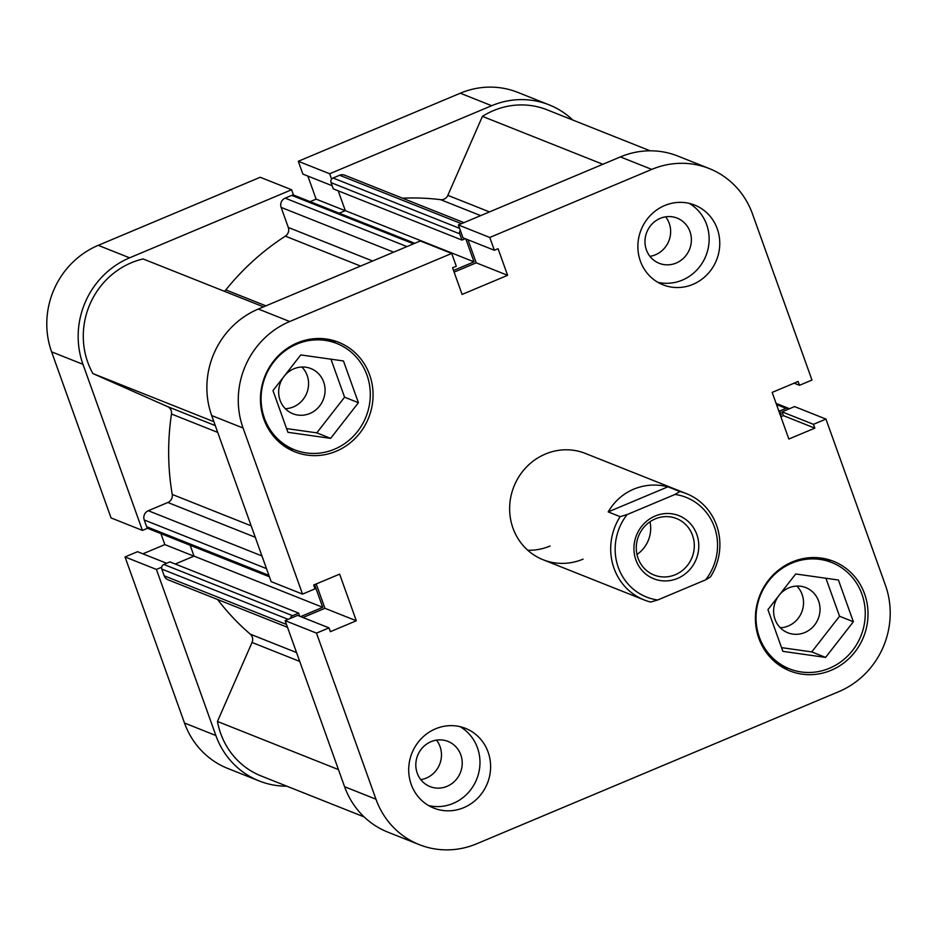 <?xml version="1.0" encoding="UTF-8"?>
<svg xmlns="http://www.w3.org/2000/svg" width="937" height="937" viewBox="0 0 937 937"><rect width="100%" height="100%" fill="white"/><g stroke="black" fill="none" stroke-linecap="round" stroke-linejoin="round"><path stroke-width="1.41" d="M161.668 567.225L156.409 569.427L215.873 735.51A82.222 77.9 111.7 0 0 259.162 780.943A82.222 77.9 111.7 0 0 286.863 786.19M156.409 569.427L125.031 556.941L184.495 723.024L215.873 735.51M293.539 195.142L291.618 189.754L129.611 257.827A82.222 77.9 111.7 0 0 82.971 364.329L142.436 530.412L147.695 528.199M291.618 189.754L260.228 177.269L98.233 245.342L129.611 257.827M572.847 120.065A82.222 77.9 111.7 0 0 549.117 104.85A82.222 77.9 111.7 0 0 491.667 105.705L329.672 173.767L331.604 179.154M166.645 563.278L137.528 551.694L125.031 556.941M160.906 533.61L164.842 544.596L142.881 553.826M82.971 364.329L51.594 351.843L111.058 517.927L142.436 530.412M51.594 351.843A82.222 77.9 -68.3 0 1 98.233 245.342M307.863 176.074L316.12 199.136L310.124 201.654M491.667 105.705L460.29 93.22L298.294 161.281L302.885 174.095L332.155 185.737M460.29 93.22A82.222 77.9 -68.3 0 1 517.739 92.365L549.117 104.85M259.162 780.943L227.785 768.457A82.222 77.9 -68.3 0 1 184.495 723.024M329.672 173.767L298.294 161.281M345.191 210.696L316.12 199.136M193.912 556.168L164.842 544.596M402.5 198.199A246.677 233.688 -68.3 0 1 440.589 199.663A7.145 6.77 111.7 0 0 447.839 195.353L482.426 116.364A76.857 72.817 -68.3 0 1 547.138 109.828L650.137 150.81M224.353 291.278A7.145 6.77 111.7 0 0 225.829 289.896A246.677 233.688 -68.3 0 1 285.34 236.147A7.145 6.77 111.7 0 0 288.303 227.457L372.621 261.013M364.153 816.935L261.154 775.965A76.857 72.817 -68.3 0 1 217.454 721.455L338.456 769.593M269.423 576.782L148.526 528.691A3.572 3.385 -68.3 0 1 146.641 526.711L144.228 519.976A7.145 6.77 -68.3 0 1 148.292 510.724L167.864 502.49A7.145 6.77 111.7 0 0 172.232 494.431A246.677 233.688 -68.3 0 1 171.483 414.013A7.145 6.77 111.7 0 0 167.606 406.623L92.892 373.558A76.857 72.817 -68.3 0 1 143.08 258.94L263.496 306.856M217.454 721.455L252.041 642.466A7.145 6.77 111.7 0 0 250.308 634.173A246.677 233.688 -68.3 0 1 217.595 599.504M287.518 627.322L167.992 579.769A7.145 6.77 -68.3 0 1 164.221 575.822L286.488 624.464M288.174 619.357L161.808 569.087L164.221 575.822M161.808 569.087A3.572 3.385 -68.3 0 1 163.846 564.461L169.925 561.895L298.645 613.103L299.77 616.241M175.242 564.015L194.029 556.121L190.141 545.24M393.657 252.17L281.123 207.393L288.303 227.457M281.123 207.393A7.145 6.77 -68.3 0 1 285.176 198.129L406.963 246.583M413.522 243.819L291.747 195.376L285.176 198.129M291.747 195.376A3.572 3.385 -68.3 0 1 294.241 195.329L414.786 243.292M339.194 213.226L345.32 210.649L338.222 190.843M465.291 238.701L461.988 240.083L333.279 188.876L331.042 182.633A3.572 3.385 -68.3 0 1 333.08 178.007L339.639 175.242A7.145 6.77 -68.3 0 1 344.64 175.172L463.944 222.643M789.305 408.801A3.572 3.385 111.7 0 0 785.979 408.345L776.527 404.585M780.287 415.091L781.247 414.681L779.889 410.91L785.979 408.345M460.313 230.361A3.572 3.385 111.7 0 0 459.762 233.84L331.042 182.633M461.988 240.083L459.762 233.84M453.52 270.477L474.028 261.856L465.818 238.912M300.66 616.605L322.738 607.328L314.621 584.641M163.846 564.461L292.555 615.668L298.645 613.103M292.555 615.668A3.572 3.385 111.7 0 0 290.376 618.432M482.426 116.364L602.854 164.28M92.892 373.558L213.894 421.697M781.247 414.681L779.959 414.166M779.889 410.91L778.6 410.394M345.32 210.649L474.028 261.856M194.029 556.121L322.738 607.328M635.918 560.01A33.966 32.174 111.7 0 0 677.533 578.422A33.966 32.174 111.7 0 0 696.8 534.43A33.966 32.174 111.7 0 0 655.186 516.018A33.966 32.174 111.7 0 0 635.918 560.01M692.525 535.355A30.382 28.789 -68.3 0 1 685.334 567.822A30.382 28.789 -68.3 0 1 654.061 575.025A30.382 28.789 -68.3 0 1 638.062 558.241A30.382 28.789 -68.3 0 1 645.253 525.762A30.382 28.789 -68.3 0 1 676.526 518.559A30.382 28.789 -68.3 0 1 692.525 535.355M649.985 521.768A30.382 28.789 -68.3 0 1 636.984 554.47M669.826 594.878L672.848 593.613M620.118 516.65A57.204 54.182 111.7 0 0 644.152 599.938A57.204 54.182 111.7 0 0 650.7 602.058L657.669 599.996A53.62 50.797 -68.3 0 1 618.291 567.412A53.62 50.797 -68.3 0 1 627.087 514.589L675.038 494.443A53.62 50.797 -68.3 0 1 714.416 527.027A53.62 50.797 -68.3 0 1 705.62 579.851L710.469 576.934A57.204 54.182 111.7 0 0 686.434 493.647A57.204 54.182 111.7 0 0 679.887 491.538L667.976 486.795C656.134 483.867 644.715 484.652 633.705 489.161C622.789 493.858 614.285 501.447 608.207 511.907L620.118 516.65L627.087 514.589M657.669 599.996L705.62 579.851M675.038 494.443L679.887 491.538M608.207 511.907L667.976 486.795M829.468 668.245A57.204 54.182 -68.3 0 1 789.504 668.842A57.204 54.182 -68.3 0 1 756.054 616.499A57.204 54.182 -68.3 0 1 791.835 563.137A57.204 54.182 -68.3 0 1 831.798 562.54A57.204 54.182 -68.3 0 1 865.249 614.883A57.204 54.182 -68.3 0 1 829.468 668.245M334.509 449.198A57.204 54.182 -68.3 0 1 294.546 449.783A57.204 54.182 -68.3 0 1 261.095 397.452A57.204 54.182 -68.3 0 1 296.877 344.09A57.204 54.182 -68.3 0 1 336.84 343.492A57.204 54.182 -68.3 0 1 370.291 395.836A57.204 54.182 -68.3 0 1 334.509 449.198M447.019 786.342A24.315 23.027 111.7 0 0 462.222 763.655A24.315 23.027 111.7 0 0 448.003 741.413A24.315 23.027 111.7 0 0 431.02 741.671A24.315 23.027 111.7 0 0 415.817 764.346A24.315 23.027 111.7 0 0 430.036 786.588A24.315 23.027 111.7 0 0 447.019 786.342M420.783 779.631A24.315 23.027 111.7 0 0 426.276 778.085A24.315 23.027 111.7 0 0 436.513 740.125M676.174 263.051A24.315 23.027 111.7 0 0 691.377 240.364A24.315 23.027 111.7 0 0 677.17 218.122A24.315 23.027 111.7 0 0 660.187 218.38A24.315 23.027 111.7 0 0 644.972 241.055A24.315 23.027 111.7 0 0 659.191 263.297A24.315 23.027 111.7 0 0 676.174 263.051M649.95 256.34A24.315 23.027 111.7 0 0 655.432 254.794A24.315 23.027 111.7 0 0 665.668 216.822M692.935 284.356A42.903 40.642 111.7 0 0 719.757 244.334A42.903 40.642 111.7 0 0 694.68 205.086A42.903 40.642 111.7 0 0 664.708 205.531A42.903 40.642 111.7 0 0 637.874 245.553A42.903 40.642 111.7 0 0 662.963 284.801A42.903 40.642 111.7 0 0 692.935 284.356M657.797 282.295A42.903 40.642 111.7 0 0 682.288 280.128A42.903 40.642 111.7 0 0 708.958 243.116A42.903 40.642 111.7 0 0 689.199 203.364M463.768 807.647A42.903 40.642 111.7 0 0 490.601 767.626A42.903 40.642 111.7 0 0 465.513 728.377A42.903 40.642 111.7 0 0 435.541 728.822A42.903 40.642 111.7 0 0 408.708 768.844A42.903 40.642 111.7 0 0 433.796 808.092A42.903 40.642 111.7 0 0 463.768 807.647M428.642 805.586A42.903 40.642 111.7 0 0 453.133 803.419A42.903 40.642 111.7 0 0 479.803 766.407A42.903 40.642 111.7 0 0 460.044 726.655M831.119 670.306A58.984 55.88 111.7 0 0 868.013 615.281A58.984 55.88 111.7 0 0 833.52 561.31A58.984 55.88 111.7 0 0 792.304 561.919A58.984 55.88 111.7 0 0 755.409 616.944A58.984 55.88 111.7 0 0 789.914 670.927A58.984 55.88 111.7 0 0 831.119 670.306M830.65 562.083A58.984 55.88 111.7 0 0 825.848 558.909M336.16 451.259A58.984 55.88 111.7 0 0 373.055 396.234A58.984 55.88 111.7 0 0 338.562 342.251A58.984 55.88 111.7 0 0 297.357 342.872A58.984 55.88 111.7 0 0 260.463 397.897A58.984 55.88 111.7 0 0 294.956 451.868A58.984 55.88 111.7 0 0 336.16 451.259M335.692 343.036A58.984 55.88 111.7 0 0 330.89 339.862M686.434 493.647L585.379 453.438A57.204 54.182 111.7 0 0 545.416 454.035A57.204 54.182 111.7 0 0 509.646 507.397A57.204 54.182 111.7 0 0 543.097 559.74A57.204 54.182 111.7 0 0 583.06 559.143M284.309 376.042A24.315 23.027 -68.3 0 1 293.867 368.803A24.315 23.027 -68.3 0 1 310.85 368.546A24.315 23.027 -68.3 0 1 325.069 390.799A24.315 23.027 -68.3 0 1 309.866 413.475A24.315 23.027 -68.3 0 1 292.883 413.732A24.315 23.027 -68.3 0 1 283.794 376.709M285.328 408.708A24.315 23.027 111.7 0 0 293.375 406.916A24.315 23.027 111.7 0 0 301.913 367.011M779.268 595.089A24.315 23.027 -68.3 0 1 788.825 587.85A24.315 23.027 -68.3 0 1 805.808 587.604A24.315 23.027 -68.3 0 1 820.027 609.846A24.315 23.027 -68.3 0 1 804.824 632.522A24.315 23.027 -68.3 0 1 787.841 632.78A24.315 23.027 -68.3 0 1 778.741 595.756M780.287 627.755A24.315 23.027 111.7 0 0 788.333 625.963A24.315 23.027 111.7 0 0 796.872 586.07M782.688 667.39A58.984 55.88 111.7 0 0 788.357 668.386M287.729 448.343A58.984 55.88 111.7 0 0 293.41 449.338M780.872 416.731L783.437 415.653L782.067 411.847L794.564 406.588L825.942 419.073L885.406 585.156A82.222 77.9 111.7 0 1 838.767 691.658L476.71 843.78A82.222 77.9 111.7 0 1 419.261 844.635A82.222 77.9 111.7 0 1 375.96 799.202L316.495 633.119L328.992 627.872L330.363 631.679L356.318 620.774L339.616 574.135L313.661 585.039L315.019 588.846L302.534 594.105L271.144 581.619L211.68 415.548A82.222 77.9 -68.3 0 1 258.331 309.034L420.326 240.961L451.704 253.447L456.296 266.26L452.571 267.818L462.105 294.429L507.596 275.314L498.074 248.703L494.361 250.273L489.77 237.459L651.765 169.398L620.388 156.912A82.222 77.9 -68.3 0 1 677.838 156.057L709.215 168.543A82.222 77.9 111.7 0 0 651.765 169.398M494.361 250.273L462.972 237.787L458.392 224.974L620.388 156.912M458.392 224.974L489.77 237.459M258.331 309.034L289.709 321.52A82.222 77.9 111.7 0 0 243.07 428.022L302.534 594.105M419.261 844.635L387.883 832.15A82.222 77.9 -68.3 0 1 344.582 786.717L375.96 799.202M328.992 627.872L297.615 615.386L285.117 620.634L344.582 786.717M302.979 617.518L324.928 608.3L316.226 583.962M454.117 272.117L476.219 262.828L467.961 239.767M527.765 550.242A57.204 54.182 111.7 0 0 550.078 546.025M709.215 168.543A82.222 77.9 111.7 0 1 752.505 213.976L811.969 380.059L799.472 385.306L798.113 381.5L772.158 392.404L788.86 439.043L814.815 428.139L813.445 424.332L825.942 419.073M289.709 321.52L451.704 253.447M285.117 620.634L316.495 633.119M324.928 608.3L356.318 620.774M476.219 262.828L507.596 275.314M782.067 411.847L813.445 424.332M783.437 415.653L814.815 428.139M794.119 383.174L799.472 385.306M286.581 428.584L316.8 432.859L344.582 397.194L330.972 359.199M781.54 647.631L811.758 651.906L839.54 616.241L825.93 578.258M358.414 402.699L330.632 438.364L287.917 432.308L272.983 390.588L300.754 354.924L343.469 360.968L358.414 402.699L344.582 397.194M330.632 438.364L316.8 432.859M795.712 573.971L838.428 580.026L853.361 621.746L825.591 657.411L782.875 651.356L767.942 609.636L795.712 573.971M825.591 657.411L811.758 651.906M853.361 621.746L839.54 616.241M447.839 195.353L489.465 211.914M225.829 289.896L265.909 305.849M217.724 432.402L171.483 414.013M172.232 494.431L251.175 525.844M250.308 634.173L296.549 652.574M480.669 215.615L440.589 199.663M360.569 266.073L285.34 236.147M299.723 661.428L252.041 642.466M167.606 406.623L215.287 425.597M333.08 178.007L459.598 228.347M461.426 223.697L339.639 175.242M255.274 537.276L167.864 502.49M148.292 510.724L261.95 555.946M146.641 526.711L268.907 575.353M266.495 568.618L144.228 519.976M243.07 428.022L211.68 415.548M788.474 408.309L776.094 403.39M543.097 559.74L644.152 599.938M789.504 668.842L777.886 664.216M294.546 449.783L282.927 445.169M336.84 343.492L325.221 338.866M831.798 562.54L820.18 557.925"/></g></svg>
